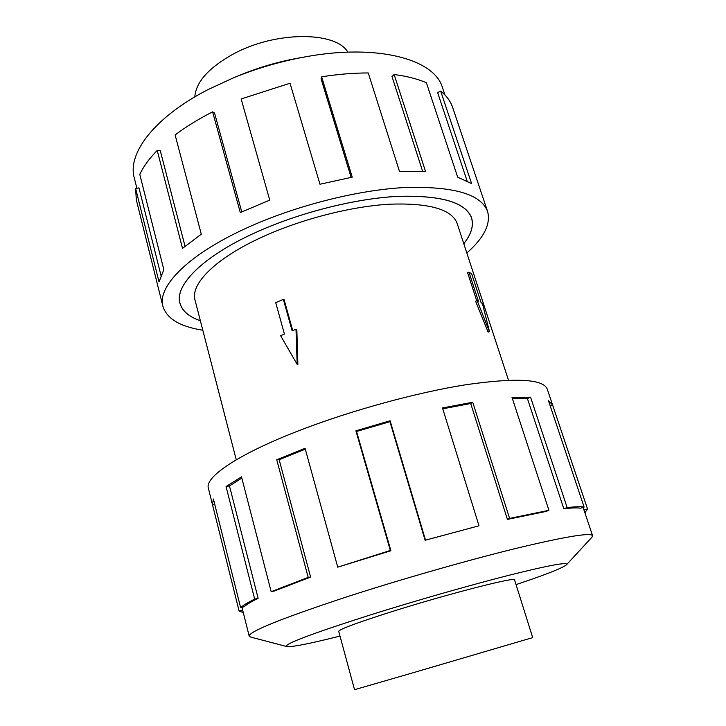 <?xml version="1.0" encoding="UTF-8"?>
<svg xmlns="http://www.w3.org/2000/svg" width="726" height="726" viewBox="0 0 726 726"><rect width="100%" height="100%" fill="white"/><g stroke="black" fill="none" stroke-linecap="round" stroke-linejoin="round"><path stroke-width="1.09" d="M463.787 243.691C471.265 234.271 473.842 225.668 471.51 217.9C465.611 202.155 440.6 195.004 396.469 196.437C353.453 198.86 297.451 213.235 254.164 233.191C297.442 213.217 353.462 198.833 396.496 196.41C440.637 194.976 465.665 202.127 471.564 217.873C473.897 225.668 471.301 234.28 463.796 243.727M508.481 380.188L457.162 223.472C451.808 209.288 429.338 202.853 389.753 204.178C351.212 206.356 301.208 219.161 262.331 236.966C215.44 258.274 190.158 284.111 195.04 300.119L236.249 459.794M514.534 579.775L532.693 637.6L409.419 673.819L354.533 689.7L338.679 631.203M194.813 96.903C195.975 81.974 208.798 67.69 233.282 54.042C275.29 31 335.793 31.136 347.872 52.145M514.625 580.074L514.643 579.911C517.048 576.272 448.114 593.868 391.731 611.682C357.047 622.708 339.36 629.27 338.661 631.366L338.752 631.502M516.05 584.602C545.625 574.711 562.432 568.113 566.48 564.801L591.971 537.158L592.579 535.706C590.855 532.358 565.372 536.578 516.141 548.375C467.716 560.236 400.979 579.312 347.618 596.581C281.951 618.253 249.136 631.429 249.19 636.121L250.479 637.011L286.843 646.576C292.043 647.175 309.757 643.681 339.995 636.085M566.48 564.801C568.885 561.634 550.027 565.037 509.924 575.028C470.439 585.029 414.065 601.155 368.626 615.476C310.056 634.225 282.795 644.597 286.843 646.576M552.586 404.954L547.259 389.091C543.275 379.045 516.34 377.565 466.455 384.644C417.541 392.312 351.738 410.272 300.101 430.219C238.464 453.895 204.578 477.091 208.371 488.19L212.428 504.416L213.408 499.025L240.624 607.662L244.245 606.709C246.513 604.558 251.142 601.754 258.129 598.306L254.672 599.113L226.058 486.538L241.513 476.846L271.17 591.681L274.337 591.018L310.61 577.052L308.205 577.406L276.733 459.749L305.074 448.305L337.735 567.169L390.334 550.453L355.903 430.817L390.107 420.771L425.509 540.153L478.997 525.787L442.497 407.967L472.726 402.222L509.598 518.409L548.92 510.314L512.03 397.467L530.57 397.186L567.151 507.583C575.201 506.666 580.854 506.485 584.112 507.057L548.466 400.725L552.586 404.954L587.506 508.926L584.902 512.81M567.151 507.583L563.821 508.763C571.734 507.855 577.306 507.665 580.555 508.2L584.112 507.057M563.821 508.763L527.394 398.529L512.411 398.647M509.598 518.409L507.41 519.399L545.925 511.467L548.92 510.314M507.41 519.399L470.711 403.52L442.76 408.811M425.509 540.153L478.997 525.787M425.236 540.661L389.962 421.67L356.548 431.471L355.903 430.817M337.735 567.169L390.887 550.725L356.548 431.471M136.869 188.234L134.265 177.843C127.259 153.44 154.284 117.24 208.09 89.561L233.463 77.827C256.596 68.371 280.445 61.392 305.029 56.9C378.019 43.333 434.72 59.432 442.488 87.71L444.911 94.943M202.808 330.203C180.157 326.691 166.862 318.759 162.942 306.399C157.125 286.951 187.154 255.37 244.771 228.853C293.023 206.447 355.849 190.257 403.946 187.562C453.205 186.019 481.084 193.987 487.591 211.466C490.939 223.989 484.024 237.838 466.836 253.002M351.112 177.362L321.064 78.789L321.618 76.802L352.237 177.153L319.966 184.232L290.019 83.245L241.141 98.963L269.754 200.113L240.288 212.564L212.618 111.849C198.389 119.128 185.892 126.823 175.12 134.945L201.302 234.217L182.507 248.374L157.224 150.454C149.193 158.658 143.376 166.626 139.773 174.349L163.831 269.673L159.03 281.888L135.617 188.424L136.316 199.859L162.942 306.399M135.617 188.424L138.984 187.907L160.972 275.39M157.224 150.454L160.301 150.745L185.03 246.232M212.618 111.849L214.542 113.029L241.749 211.883M467.127 181.046L437.651 92.629L440.682 91.095L471.619 183.651L457.679 177.171L426.389 82.737C417.514 78.907 406.769 76.166 394.145 74.515L425.608 171.681L399.545 171.59L368.245 72.954C353.635 72.945 338.098 74.224 321.618 76.802M487.591 211.466L452.625 107.366C450.619 101.341 446.635 95.914 440.682 91.095M422.695 171.517L391.995 76.502L394.145 74.515M200.367 320.756C188.951 316.845 182.126 310.982 179.894 303.169C174.558 285.518 202.146 256.95 254.136 233.182C202.191 256.95 174.621 285.509 179.948 303.15C182.181 310.955 188.978 316.808 200.358 320.72M233.463 77.827L240.687 74.86C259 67.373 277.886 61.846 297.342 58.289L305.029 56.9M390.887 550.725L390.334 550.453M389.962 421.67L390.107 420.771M470.711 403.52L472.726 402.222M527.394 398.529L530.57 397.186M550.226 405.97L552.658 405.19M587.506 508.926L583.967 510.015M242.629 609.985L239.09 610.974L212.428 504.416M214.751 504.379L212.591 504.96M243.31 612.699L239.09 610.974M258.129 598.306L229.48 485.939L226.058 486.538M241.831 478.071L229.48 485.939M240.624 607.662C242.892 605.484 247.575 602.634 254.672 599.113M310.61 577.052L279.165 459.73L276.733 459.749M305.301 449.149L279.165 459.73M271.17 591.681L308.205 577.406M283.349 299.366L275.726 302.669L284.438 334.078L280.608 335.693L297.17 364.388L297.878 364.579L296.834 329.486L295.999 329.214L292.142 330.838L283.349 299.366L284.093 299.647L292.741 330.584M297.17 364.388L295.999 329.214M476.737 300.755L467.598 272.713L468.951 272.15L471.655 273.784L481.138 302.787L482.454 303.504L489.451 331.564L477.136 300.591L478.479 301.326L468.951 272.15M489.451 331.564L488.126 332.091L475.594 301.217L477.136 300.591M471.074 216.575L471.51 217.9M592.579 535.706L583.087 507.383M249.19 636.121L241.958 607.308M179.612 301.807L179.948 303.15"/></g></svg>
